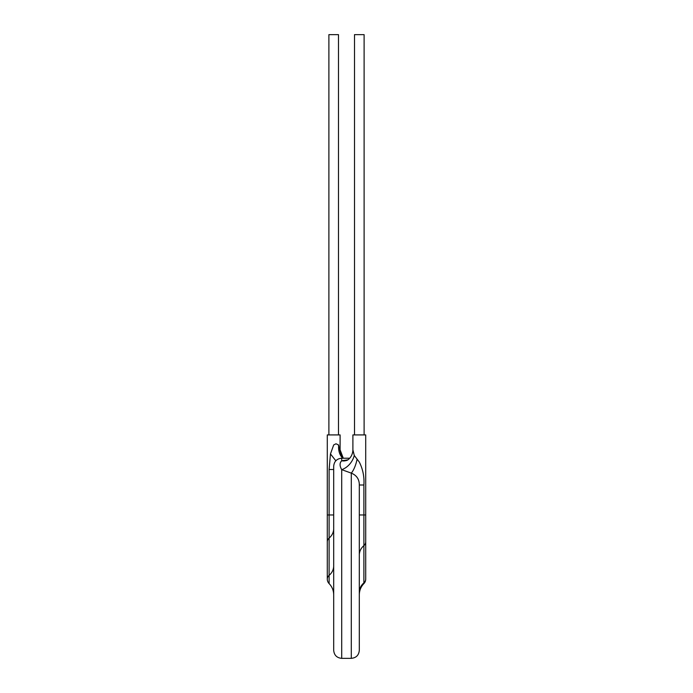 <?xml version="1.0" encoding="UTF-8"?>
<svg xmlns="http://www.w3.org/2000/svg" width="693" height="693" viewBox="0 0 693 693"><rect width="100%" height="100%" fill="white"/><g stroke="black" fill="none" stroke-linecap="round" stroke-linejoin="round"><path stroke-width="1.04" d="M354.504 434.918L354.504 34.65L364.111 34.65L364.111 434.918M328.889 434.918L328.889 34.65L338.496 34.65L338.496 434.918M333.688 555.032L333.688 579.114M327.287 514.968L327.287 541.857A6.402 5.379 0 0 1 329.114 538.097L329.114 514.968L327.287 514.968L327.287 434.918L340.098 434.918L340.098 449.844L343.278 458.22M351.299 658.35C356.167 657.874 358.835 655.206 359.312 650.346L359.312 484.996C359.329 479.27 356.661 475.311 351.299 473.128L351.299 658.35L341.701 658.35C336.833 657.874 334.165 655.206 333.688 650.346L333.688 466.224L333.688 469.499L329.114 469.499L330.474 453.924L333.697 444.941L335.975 443.789L338.271 444.793L340.098 449.844M359.312 484.996L363.886 484.996C364.431 476.871 362.907 469.23 359.312 462.066L354.279 455.474L352.902 449.844L352.902 434.918L365.713 434.918L365.713 541.857A6.402 5.379 0 0 1 363.886 545.625L363.886 582.882A6.402 5.379 0 0 0 365.713 579.114L365.713 541.857M359.312 623.865L359.312 616.857M359.312 594.152L359.312 558.281M357.025 459.502A16.008 5.587 -76.7 0 1 351.299 473.128L341.701 469.655C339.535 465.852 339.535 462.898 341.701 460.793L347.782 459.831M330.474 453.924L335.819 460.784M333.688 587.638L333.688 594.802C333.628 590.471 332.103 586.737 329.114 583.601L329.114 538.097A16.008 13.444 -0 0 0 333.688 528.69M338.721 445.192A16.008 12.379 -73.6 0 0 342.766 458.22M338.271 444.793L342.221 458.22M346.214 460.55A16.008 12.379 73.6 0 1 346.128 460.576A16.008 12.379 73.6 0 1 341.701 460.793L341.701 458.22C336.833 458.688 334.165 461.356 333.688 466.224M346.422 460.49L343.278 460.447M354.279 455.474A16.008 11.634 -56.3 0 1 341.701 469.655L341.701 658.35M359.312 610.299L359.312 608.428M333.688 565.947A16.008 13.444 0 0 1 329.114 575.355A6.402 5.379 0 0 0 327.287 579.114L327.287 541.857M363.886 484.996L363.886 514.968L365.713 514.968M359.312 514.968L363.886 514.968L363.886 545.625A16.008 13.444 180 0 0 359.312 555.032M333.688 514.968L329.114 514.968L329.114 469.499M359.312 592.29A16.008 13.444 180 0 1 363.886 582.882L363.886 583.601A6.402 6.402 0 0 0 365.713 579.114M349.722 458.22L341.701 458.22M327.287 579.114A6.402 6.402 0 0 0 329.114 583.601M352.902 449.844C352.711 456.99 347.496 460.663 346.128 460.576M363.886 583.601C360.897 586.737 359.372 590.471 359.312 594.802"/></g></svg>
